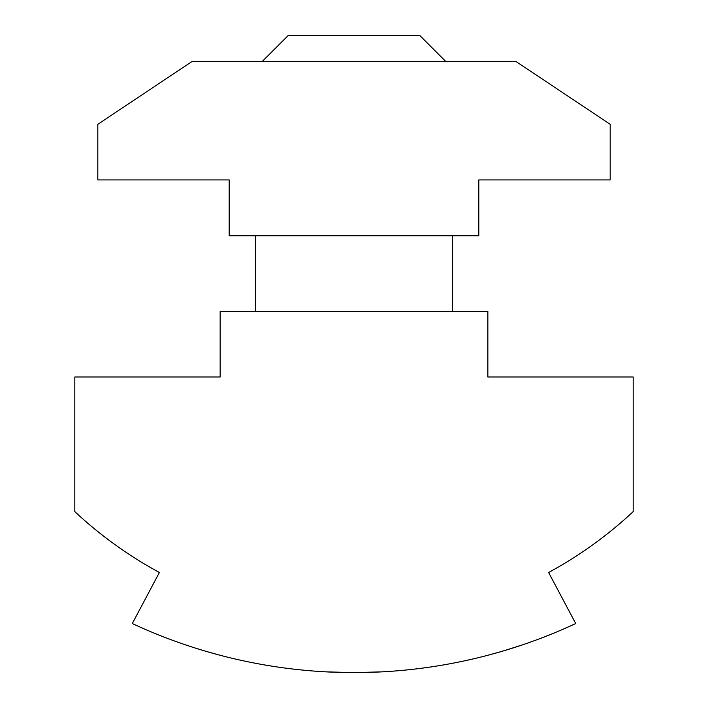 <?xml version="1.0" encoding="UTF-8"?>
<svg xmlns="http://www.w3.org/2000/svg" width="708" height="708" viewBox="0 0 708 708"><rect width="100%" height="100%" fill="white"/><g stroke="black" fill="none" stroke-linecap="round" stroke-linejoin="round"><path stroke-width="1.06" d="M633.182 511.619A408.923 408.923 0 0 1 548.611 572.48L575.71 623.544A525.522 525.522 0 0 1 132.29 623.544L159.388 572.48A408.923 408.923 0 0 1 74.818 511.619L74.818 376.992L220.153 376.992L220.153 311.299L487.847 311.299L487.847 376.992L633.182 376.992L633.182 511.619M328.326 671.972L326.423 671.874M278.403 667.131L276.412 666.839M256.261 663.431L254.721 663.139M236.304 659.254L231.781 658.192M219.002 654.962L207.125 651.661M204.957 651.024L194.514 647.811M195.063 647.988L204.639 650.926M206.692 651.528L218.595 654.856M231.074 658.024L235.87 659.148M254.322 663.06L255.88 663.361M276.049 666.786L278.076 667.086M326.238 671.865L354 672.6L381.736 671.865M379.656 671.972L381.55 671.874M429.57 667.14L431.561 666.847M451.704 663.44L453.244 663.139M471.661 659.254L476.157 658.201M488.962 654.971L500.848 651.67M503.025 651.033L521.513 645.192M512.928 647.988L503.344 650.935M501.273 651.546L489.378 654.865M476.865 658.033L472.094 659.157M453.651 663.069L452.093 663.361M431.924 666.794L429.898 667.086M262.031 61.676L288.306 35.4L419.694 35.4L445.969 61.676M452.536 235.755L452.536 311.299M255.464 235.755L255.464 311.299M97.81 179.921L229.188 179.921L229.188 235.755L478.812 235.755L478.812 179.921L610.19 179.921L610.19 124.316L516.238 61.676L191.762 61.676L97.81 124.316L97.81 179.921"/></g></svg>
